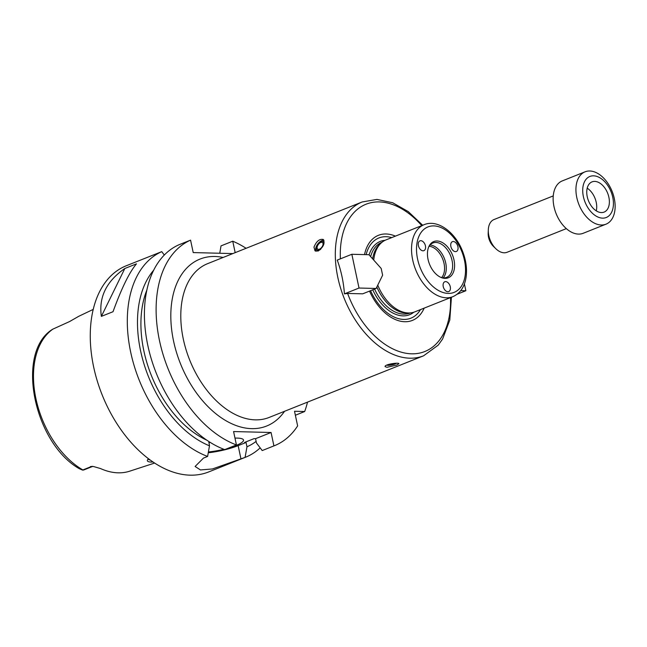 <?xml version="1.0" encoding="UTF-8"?>
<svg xmlns="http://www.w3.org/2000/svg" width="647" height="647" viewBox="0 0 647 647"><rect width="100%" height="100%" fill="white"/><g stroke="black" fill="none" stroke-linecap="round" stroke-linejoin="round"><path stroke-width="0.97" d="M464.409 283.912L465.856 290.738L457.211 294.191M465.856 290.738L460.761 290.608M391.742 237.595A43.187 27.352 68.2 0 0 366.121 254.643M370.561 290.689A43.187 27.352 68.2 0 0 420.485 309.606M395.414 236.131A45.816 29.018 68.2 0 0 364.512 254.603M347.617 293.447L344.43 293.859C343.565 282.003 341.171 270.745 337.249 260.102L351.847 254.279L368.944 254.716L381.188 268.448L382.628 275.201L376.125 288.465L362.7 293.827L347.617 293.447A79.298 50.223 68.2 0 0 410.999 353.796A79.298 50.223 68.2 0 0 450.49 297.628M344.43 293.859L359.02 288.036L351.847 254.279M376.125 288.465L359.02 288.036M318.154 251.02L315.016 250.866L313.981 247.105C316.375 241.274 319.481 238.727 323.314 239.471C325.142 243.304 323.419 247.154 318.154 251.02M396.651 365.11L386.955 367.302L385.102 366.631C384.164 364.398 398.997 362.223 398.892 363.695L396.651 365.11M323.945 240.255A7.052 3.842 -53.9 0 0 315.728 248.375A7.052 3.842 -53.9 0 0 315.987 251.287M323.88 244.024A5.216 2.847 -53.9 0 0 320.75 241.614A5.216 2.847 -53.9 0 0 316.326 247.332A5.216 2.847 -53.9 0 0 320.75 249.224M317.151 247A4.068 2.216 -53.9 0 0 317.677 249.127A4.068 2.216 -53.9 0 0 321.866 247.138A4.068 2.216 -53.9 0 0 322.473 242.544A4.068 2.216 -53.9 0 0 319.44 243.28A4.068 2.216 -53.9 0 0 317.151 247M386.76 365.094A5.216 1.059 168 0 0 387.027 365.215A5.216 1.059 168 0 0 387.965 365.329A5.216 1.059 168 0 0 396.465 363.258M387.739 364.698A4.068 0.825 168 0 0 388.79 364.997A4.068 0.825 168 0 0 392.624 364.463A4.068 0.825 168 0 0 395.535 363.29M369.518 291.101A45.816 29.018 68.2 0 0 424.157 308.142M376.829 287.025A38.06 24.109 68.2 0 0 407.456 313.051L409.511 312.97A38.763 24.554 68.2 0 0 414.864 311.846L452.86 296.682C460.389 293.277 464.837 286.532 466.188 276.447C467.142 268.246 465.905 259.787 462.476 251.068C455.237 232.176 437.639 218.993 424.117 224.679A38.763 24.554 68.2 0 0 412.713 260.029A38.763 24.554 68.2 0 0 452.86 296.682M424.117 224.679L386.122 239.843A38.763 24.554 68.2 0 0 381.471 242.714L379.926 244.073A38.06 24.109 68.2 0 0 372.632 258.849M377.759 285.125A38.763 24.554 68.2 0 0 409.511 312.97M381.471 242.714A38.763 24.554 68.2 0 0 373.74 260.094M425.5 248.367A5.289 3.348 -111.8 0 1 423.874 250.664A5.289 3.348 -111.8 0 1 418.811 247A5.289 3.348 -111.8 0 1 419.96 240.846A5.289 3.348 -111.8 0 1 420.146 240.781A5.289 3.348 -111.8 0 1 424.133 242.86A5.289 3.348 -111.8 0 1 425.5 248.367M451.873 249.03A5.289 3.348 -111.8 0 1 452.423 241.671A5.289 3.348 -111.8 0 1 456.192 243.159A5.289 3.348 -111.8 0 1 458.06 248.246A5.289 3.348 -111.8 0 1 456.345 251.489A5.289 3.348 -111.8 0 1 451.873 249.03M445.686 281.607A5.289 3.348 -111.8 0 1 450.102 286.095A5.289 3.348 -111.8 0 1 448.719 291.587A5.289 3.348 -111.8 0 1 444.861 289.985A5.289 3.348 -111.8 0 1 444.796 281.76A5.289 3.348 -111.8 0 1 445.686 281.607M428.039 259.342A19.523 12.366 68.2 0 0 441.974 277.814A19.523 12.366 68.2 0 0 452.504 255.088A19.523 12.366 68.2 0 0 429.22 245.86A19.523 12.366 68.2 0 0 428.039 259.342M441.303 277.571A18.504 11.719 68.2 0 0 446.608 277.361A18.504 11.719 68.2 0 0 450.636 255.832A18.504 11.719 68.2 0 0 432.892 242.989A18.504 11.719 68.2 0 0 428.904 246.491M443.146 277.878A18.504 11.719 68.2 0 0 444.303 258.355A18.504 11.719 68.2 0 0 430.029 244.995M441.553 277.628A17.623 11.161 68.2 0 0 442.685 259.002A17.623 11.161 68.2 0 0 429.042 246.272M232.839 253.584L193.21 252.581L190.566 240.134A111.017 70.313 68.2 0 0 159.89 342.457A111.017 70.313 68.2 0 0 236.43 444.942L233.583 431.549L271.069 432.495L273.916 445.888A111.017 70.313 68.2 0 0 274.465 445.678A111.017 70.313 68.2 0 0 297.636 425.904L294.522 411.266L304.68 411.524A111.017 70.313 68.2 0 0 307.503 402.135M246.095 248.294A111.017 70.313 68.2 0 0 232.742 241.202L235.176 252.653M190.566 240.134L178.855 244.809A111.017 70.313 68.2 0 0 148.187 347.132A111.017 70.313 68.2 0 0 224.719 449.616L236.43 444.942M219.754 253.252L221.031 245.876L232.742 241.202M164.306 255.047L161.75 251.643L126.302 265.747A111.017 70.313 68.2 0 0 93.653 366.986A111.017 70.313 68.2 0 0 208.609 471.962L245.65 457.178A111.017 70.313 68.2 0 0 260.167 447.861M203.57 252.848L204.031 252.856M273.916 445.888L262.213 450.563L256.463 442.969L255.557 438.69L254.028 438.65L244.534 442.443L246.054 442.483L246.968 446.762L245.1 457.389A111.017 70.313 68.2 0 0 245.65 457.178M245.1 457.389L212.418 468.962L200.449 469.94L195.103 466.463L203.498 458.084L207.614 456.442L209.482 445.815L208.852 441.537M161.75 251.643A111.017 70.313 68.2 0 0 130.694 352.203A111.017 70.313 68.2 0 0 207.614 456.442M136.485 263.847C129.489 272.047 121.668 288.012 113.015 311.725L101.361 316.375C98.603 297.216 106.423 281.259 124.831 268.497L136.485 263.847M101.361 316.375L124.831 268.497M246.968 446.762A101.846 64.506 68.2 0 0 256.123 441.367M304.68 411.524L295.372 415.245M262.213 450.563A111.017 70.313 68.2 0 0 262.755 450.344L274.465 445.678M153.711 270.187A101.846 64.506 68.2 0 0 144.491 365.571A101.846 64.506 68.2 0 0 209.482 445.815M208.261 452.779A28.193 5.718 168 0 0 238.145 445.637L246.054 442.483M255.557 438.69L271.069 432.495M234.974 438.092A24.667 5.006 -12 0 1 237.134 438.092A24.667 5.006 -12 0 1 243.531 440.041A24.667 5.006 -12 0 1 229.054 447.886M223.854 449.285A24.667 5.006 -12 0 1 208.407 451.954M208.827 442.726A24.667 5.006 -12 0 1 210.113 442.338M209.636 442.475A24.667 5.006 168 0 0 210.21 442.402M146.877 290.05A96.921 61.384 68.2 0 0 206.797 440.17M148.381 458.917A13.215 2.677 168 0 0 148.389 459.071A13.215 2.677 168 0 0 150.072 459.968M152.975 462.007L150.913 462.079C147.783 461.861 146.715 461.036 147.702 459.588L148.511 458.812M52.633 329.25C15.01 352.203 33.927 443.187 79.435 468.776L82.646 470.102L91.332 466.568A10.15 6.43 68.2 0 0 92.691 466.39M154.584 463.074L129.683 471.186A81.11 51.372 68.2 0 1 100.576 468.574L93.411 466.495L90.459 466.544M93.241 309.395L79.46 315.962A81.813 51.817 68.2 0 0 78.611 316.383L69.536 321.575L52.698 329.21M82.646 470.102A10.15 6.43 68.2 0 0 84.167 469.811L92.723 466.39M585.082 171.811L562.283 180.909A28.193 17.857 68.2 0 0 553.994 206.628A28.193 17.857 68.2 0 0 583.19 233.284L605.98 224.185A28.193 17.857 68.2 0 0 612.119 191.383A28.193 17.857 68.2 0 0 585.082 171.811A28.193 17.857 68.2 0 0 576.792 197.529A28.193 17.857 68.2 0 0 605.98 224.185M583.384 196.615A22.087 13.991 68.2 0 0 609.304 215.5A22.087 13.991 68.2 0 0 601.516 178.847A22.087 13.991 68.2 0 0 583.384 196.615M587.241 196.712A16.28 10.312 68.2 0 0 604.096 212.103A16.28 10.312 68.2 0 0 607.638 193.17A16.28 10.312 68.2 0 0 592.029 181.872A16.28 10.312 68.2 0 0 587.241 196.712M596.259 210.857A16.28 10.312 68.2 0 0 587.209 188.18M553.258 195.904L494.017 219.543A17.623 11.161 68.2 0 0 488.307 229.895L488.178 233.211A12.333 7.813 68.2 0 0 488.542 237.223A12.333 7.813 68.2 0 0 493.435 246.378L495.812 248.699A17.623 11.161 68.2 0 0 507.078 252.273L566.319 228.634M488.307 229.895A17.623 11.161 68.2 0 0 488.833 235.613A17.623 11.161 68.2 0 0 495.812 248.699M372.753 289.816A39.475 24.998 68.2 0 0 413.773 312.242M385.062 240.312A39.475 24.998 68.2 0 0 369.097 254.878M423.591 355.801L269.079 417.469A82.824 52.456 68.2 0 1 183.319 339.157A82.824 52.456 68.2 0 1 207.679 263.628L362.191 201.961A82.824 52.456 68.2 0 0 335.461 259.892A82.824 52.456 68.2 0 0 337.831 277.482A82.824 52.456 68.2 0 0 423.591 355.801L438.213 345.142L442.588 339.044L449.794 320.087L451.42 297.256M421.747 225.625A79.298 50.223 68.2 0 0 365.798 204.315A79.298 50.223 68.2 0 0 340.395 258.849M374.597 289.08A38.06 24.109 68.2 0 0 410.044 313.019L410.271 312.922M382.053 242.221L381.827 242.318A38.06 24.109 68.2 0 0 370.65 256.624M417.59 259.075A35.245 22.322 68.2 0 0 458.949 289.201A35.245 22.322 68.2 0 0 446.519 230.728A35.245 22.322 68.2 0 0 417.59 259.075M284.534 411.298A89.868 56.92 -111.8 0 1 223.587 419.288A89.868 56.92 -111.8 0 1 173.566 341.058A89.868 56.92 -111.8 0 1 223.134 257.457M238.145 445.637L240.991 459.03M52.965 329.064A80.252 50.83 68.2 0 0 35.933 398.706A80.252 50.83 68.2 0 0 82.913 469.965M83.617 469.641L91.332 466.568A5.289 3.947 -88.6 0 1 92.295 466.35M362.191 201.961L376.958 199.405L392.705 202.762L408.281 211.609L422.677 225.253"/></g></svg>
